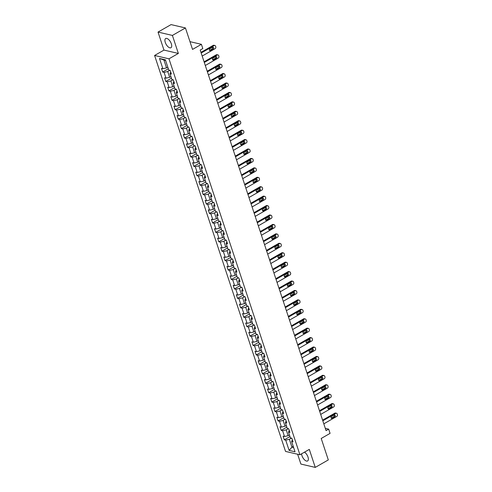 <?xml version="1.0" encoding="UTF-8"?>
<svg xmlns="http://www.w3.org/2000/svg" width="492" height="492" viewBox="0 0 492 492"><rect width="100%" height="100%" fill="white"/><g stroke="black" fill="none" stroke-linecap="round" stroke-linejoin="round"><path stroke-width="0.74" d="M301.571 453.821A5.307 2.485 -119.8 0 0 301.947 455.653A5.307 2.485 -119.8 0 0 307.617 460.961A5.307 2.485 -119.8 0 0 308.004 457.062A5.307 2.485 -119.8 0 0 304.505 452.142M171.339 43.825A5.307 2.485 -119.8 0 0 165.669 38.517A5.307 2.485 -119.8 0 0 165.281 42.417A5.307 2.485 -119.8 0 0 170.952 47.724A5.307 2.485 -119.8 0 0 171.339 43.825M297.642 454.239L300.883 464.054L315.261 467.4L328.305 459.922L321.208 438.464L330.071 433.378L328.674 429.147L325.31 428.366M154.593 55.473L285.538 451.422L299.917 454.768L168.971 58.819L154.593 55.473L163.977 50.092L178.356 53.437L172.403 35.424L158.024 32.078L163.977 50.092M158.024 32.078L171.062 24.6L185.441 27.946L192.538 49.409L201.406 44.323L189.98 41.66M172.403 35.424L185.441 27.946M292.377 439.83L291.621 441.515L293.041 441.841L291.842 438.218L290.421 437.886L288.503 432.081L289.923 432.413L288.724 428.784L287.303 428.452L285.385 422.653L286.805 422.985L285.606 419.356L284.185 419.024L282.267 413.225L283.687 413.551L282.488 409.922L281.067 409.596L279.148 403.791L280.569 404.123L279.37 400.494L277.949 400.162L276.03 394.363L277.451 394.689L276.246 391.066L274.831 390.734L272.912 384.928L274.327 385.261L273.128 381.632L271.713 381.306L269.794 375.501L271.209 375.833L270.01 372.204L268.595 371.872L266.676 366.073L268.091 366.399L266.892 362.776L265.471 362.444L263.552 356.638L264.973 356.971L263.773 353.342L262.353 353.016L260.434 347.211L261.855 347.543L260.655 343.914L259.235 343.582L257.316 337.783L258.737 338.109L257.537 334.48L256.117 334.154L254.198 328.349L255.619 328.681L254.419 325.052L252.999 324.72L251.08 318.921L252.501 319.247L251.301 315.624L249.881 315.292L247.962 309.486L249.376 309.819L248.177 306.19L246.763 305.864L244.844 300.058L246.258 300.391L245.059 296.762L243.645 296.43L241.726 290.631L243.14 290.957L241.941 287.334L240.526 287.002L238.608 281.196L240.022 281.529L238.823 277.9L237.402 277.574L235.483 271.768L236.904 272.101L235.705 268.472L234.284 268.14L232.365 262.341L233.786 262.666L232.587 259.044L231.166 258.712L229.247 252.906L230.668 253.239L229.469 249.61L228.048 249.278L226.129 243.478L227.55 243.811L226.351 240.182L224.93 239.85L223.011 234.044L224.432 234.377L223.233 230.748L221.812 230.422L219.893 224.616L221.308 224.949L220.108 221.32L218.694 220.988L216.775 215.188L218.19 215.514L216.99 211.892L215.576 211.56L213.657 205.754L215.072 206.087L213.872 202.458L212.458 202.132L210.533 196.326L211.954 196.659L210.754 193.03L209.334 192.698L207.415 186.898L208.836 187.224L207.636 183.602L206.216 183.27L204.297 177.464L205.718 177.797L204.518 174.168L203.098 173.842L201.179 168.036L202.599 168.369L201.4 164.74L199.98 164.408L198.061 158.608L199.481 158.934L198.282 155.306L196.862 154.98L194.943 149.174L196.363 149.506L195.164 145.878L193.743 145.546L191.825 139.746L193.239 140.072L192.04 136.45L190.625 136.118L188.707 130.312L190.121 130.644L188.922 127.016L187.507 126.69L185.589 120.884L187.003 121.216L185.804 117.588L184.389 117.256L182.464 111.456L183.885 111.782L182.686 108.16L181.265 107.828L179.346 102.022L180.767 102.354L179.568 98.726L178.147 98.4L176.228 92.594L177.649 92.926L176.45 89.298L175.029 88.966L173.11 83.166L174.531 83.492L173.332 79.87L171.911 79.538L169.992 73.732L171.413 74.064L170.214 70.436L168.793 70.104L165.392 59.827L159.488 58.456L163.928 60.036L166.524 67.896L167.815 67.158M291.621 441.515L295.022 451.791L289.118 450.414L285.717 440.137L284.296 439.805L289.979 436.545M159.488 58.456L162.883 68.732L161.468 68.4L162.667 72.029L164.082 72.361L166.007 78.16L164.586 77.834L165.786 81.457L167.206 81.789L169.125 87.594L167.704 87.262L168.904 90.891L170.324 91.217L172.243 97.022L170.822 96.69L172.022 100.319L173.442 100.651L175.361 106.45L173.94 106.124L175.14 109.747L176.56 110.079L178.479 115.884L177.058 115.552L178.258 119.181L179.678 119.513L181.597 125.312L180.177 124.98L181.382 128.609L182.796 128.941L184.715 134.746L183.301 134.414L184.5 138.043L185.915 138.369L187.833 144.174L186.419 143.842L187.618 147.471L189.033 147.803L190.951 153.602L189.537 153.276L190.736 156.899L192.157 157.231L194.076 163.037L192.655 162.704L193.854 166.333L195.275 166.659L197.194 172.464L195.773 172.132L196.972 175.761L198.393 176.093L200.312 181.892L198.891 181.566L200.09 185.189L201.511 185.521L203.43 191.327L202.009 190.994L203.208 194.623L204.629 194.949L206.548 200.754L205.127 200.422L206.326 204.051L207.747 204.383L209.666 210.182L208.251 209.856L209.451 213.485L210.865 213.811L212.784 219.617L211.369 219.284L212.569 222.913L213.983 223.245L215.902 229.044L214.487 228.718L215.687 232.341L217.101 232.673L219.02 238.479L217.605 238.146L218.805 241.775L220.225 242.101L222.144 247.907L220.723 247.574L221.923 251.203L223.343 251.535L225.262 257.334L223.842 257.008L225.041 260.631L226.461 260.963L228.38 266.769L226.96 266.436L228.159 270.065L229.579 270.391L231.498 276.197L230.078 275.864L231.277 279.493L232.698 279.825L234.616 285.624L233.196 285.298L234.395 288.927L235.816 289.253L237.734 295.059L236.32 294.726L237.519 298.355L238.934 298.687L240.852 304.487L239.438 304.154L240.637 307.783L242.052 308.115L243.97 313.921L242.556 313.588L243.755 317.217L245.17 317.543L247.095 323.349L245.674 323.016L246.873 326.645L248.294 326.977L250.213 332.776L248.792 332.451L249.991 336.073L251.412 336.405L253.331 342.211L251.91 341.878L253.109 345.507L254.53 345.833L256.449 351.639L255.028 351.306L256.227 354.935L257.648 355.267L259.567 361.067L258.146 360.741L259.346 364.363L260.766 364.695L262.685 370.501L261.264 370.168L262.464 373.797L263.884 374.129L265.803 379.929L264.388 379.596L265.588 383.225L267.002 383.557L268.921 389.356L267.507 389.031L268.706 392.659L270.12 392.985L272.039 398.791L270.625 398.458L271.824 402.087L273.238 402.419L275.163 408.219L273.743 407.893L274.942 411.515L276.363 411.847L278.281 417.653L276.861 417.321L278.06 420.949L279.481 421.275L281.399 427.081L279.979 426.748L281.178 430.377L282.599 430.709L284.517 436.509L283.097 436.183L284.296 439.805M201.406 44.323L202.802 48.554L200.195 50.049L326.067 430.641L328.674 429.147M288.503 432.081L289.259 430.395M289.45 434.934L288.158 435.678L286.239 429.873L288.306 428.686M284.517 436.509L288.158 435.678M282.599 430.709L286.239 429.873M285.385 422.653L286.141 420.967M286.332 425.506L285.04 426.244L283.121 420.445L285.188 419.258M281.399 427.081L285.04 426.244M279.481 421.275L283.121 420.445M282.267 413.225L283.017 411.54M283.214 416.078L281.922 416.816L280.003 411.011L282.07 409.83M278.281 417.653L281.922 416.816M276.363 411.847L280.003 411.011M279.148 403.791L279.899 402.105M280.089 406.644L278.804 407.388L276.879 401.583L278.952 400.396M275.163 408.219L278.804 407.388M273.238 402.419L276.879 401.583M276.03 394.363L276.781 392.678M276.971 397.216L275.68 397.954L273.761 392.155L275.827 390.968M272.039 398.791L275.68 397.954M270.12 392.985L273.761 392.155M272.912 384.928L273.663 383.243M273.853 387.782L272.562 388.526L270.643 382.721L272.709 381.534M268.921 389.356L272.562 388.526M267.002 383.557L270.643 382.721M269.794 375.501L270.545 373.815M270.735 378.354L269.444 379.092L267.525 373.293L269.591 372.106M265.803 379.929L269.444 379.092M263.884 374.129L267.525 373.293M266.676 366.073L267.427 364.387M267.617 368.926L266.326 369.664L264.407 363.859L266.473 362.678M262.685 370.501L266.326 369.664M260.766 364.695L264.407 363.859M263.552 356.638L264.309 354.953M264.499 359.492L263.208 360.236L261.289 354.431L263.355 353.244M259.567 361.067L263.208 360.236M257.648 355.267L261.289 354.431M260.434 347.211L261.19 345.525M261.381 350.064L260.09 350.802L258.171 345.003L260.237 343.816M256.449 351.639L260.09 350.802M254.53 345.833L258.171 345.003M257.316 337.783L258.072 336.097M258.263 340.636L256.972 341.374L255.053 335.569L257.119 334.388M253.331 342.211L256.972 341.374M251.412 336.405L255.053 335.569M254.198 328.349L254.948 326.663M255.145 331.202L253.854 331.946L251.935 326.141L254.001 324.954M250.213 332.776L253.854 331.946M248.294 326.977L251.935 326.141M251.08 318.921L251.83 317.235M252.021 321.774L250.736 322.512L248.811 316.713L250.877 315.526M247.095 323.349L250.736 322.512M245.17 317.543L248.811 316.713M247.962 309.486L248.712 307.808M248.903 312.34L247.611 313.084L245.692 307.279L247.759 306.098M243.97 313.921L247.611 313.084M242.052 308.115L245.692 307.279M244.844 300.058L245.594 298.373M245.785 302.912L244.493 303.65L242.574 297.851L244.641 296.664M240.852 304.487L244.493 303.65M238.934 298.687L242.574 297.851M241.726 290.631L242.476 288.945M242.667 293.484L241.375 294.222L239.456 288.417L241.523 287.236M237.734 295.059L241.375 294.222M235.816 289.253L239.456 288.417M238.608 281.196L239.358 279.511M239.549 284.05L238.257 284.794L236.338 278.989L238.405 277.802M234.616 285.624L238.257 284.794M232.698 279.825L236.338 278.989M235.483 271.768L236.24 270.083M236.431 274.622L235.139 275.36L233.22 269.561L235.287 268.374M231.498 276.197L235.139 275.36M229.579 270.391L233.22 269.561M232.365 262.341L233.122 260.655M233.313 265.194L232.021 265.932L230.102 260.127L232.169 258.946M228.38 266.769L232.021 265.932M226.461 260.963L230.102 260.127M229.247 252.906L229.998 251.221M230.195 255.76L228.903 256.504L226.984 250.699L229.051 249.512M225.262 257.334L228.903 256.504M223.343 251.535L226.984 250.699M226.129 243.478L226.88 241.793M227.076 246.332L225.785 247.07L223.866 241.271L225.933 240.084M222.144 247.907L225.785 247.07M220.225 242.101L223.866 241.271M223.011 234.044L223.762 232.365M223.952 236.904L222.667 237.642L220.742 231.837L222.808 230.656M219.02 238.479L222.667 237.642M217.101 232.673L220.742 231.837M219.893 224.616L220.644 222.931M220.834 227.47L219.543 228.214L217.624 222.409L219.69 221.222M215.902 229.044L219.543 228.214M213.983 223.245L217.624 222.409M216.775 215.188L217.525 213.503M217.716 218.042L216.425 218.78L214.506 212.981L216.572 211.794M212.784 219.617L216.425 218.78M210.865 213.811L214.506 212.981M213.657 205.754L214.407 204.069M214.598 208.608L213.307 209.352L211.388 203.547L213.454 202.36M209.666 210.182L213.307 209.352M207.747 204.383L211.388 203.547M210.533 196.326L211.289 194.641M211.48 199.18L210.189 199.918L208.27 194.119L210.336 192.932M206.548 200.754L210.189 199.918M204.629 194.949L208.27 194.119M207.415 186.898L208.171 185.213M208.362 189.752L207.07 190.49L205.152 184.685L207.218 183.504M203.43 191.327L207.07 190.49M201.511 185.521L205.152 184.685M204.297 177.464L205.053 175.779M205.244 180.318L203.952 181.062L202.034 175.257L204.1 174.07M200.312 181.892L203.952 181.062M198.393 176.093L202.034 175.257M201.179 168.036L201.929 166.351M202.126 170.89L200.834 171.628L198.916 165.829L200.982 164.642M197.194 172.464L200.834 171.628M195.275 166.659L198.916 165.829M198.061 158.608L198.811 156.923M199.002 161.462L197.716 162.2L195.798 156.394L197.864 155.214M194.076 163.037L197.716 162.2M192.157 157.231L195.798 156.394M194.943 149.174L195.693 147.489M195.884 152.028L194.592 152.772L192.673 146.967L194.74 145.78M190.951 153.602L194.592 152.772M189.033 147.803L192.673 146.967M191.825 139.746L192.575 138.061M192.766 142.6L191.474 143.338L189.555 137.539L191.622 136.352M187.833 144.174L191.474 143.338M185.915 138.369L189.555 137.539M188.707 130.312L189.457 128.633M189.648 133.166L188.356 133.91L186.437 128.105L188.504 126.924M184.715 134.746L188.356 133.91M182.796 128.941L186.437 128.105M185.589 120.884L186.339 119.199M186.53 123.738L185.238 124.476L183.319 118.677L185.386 117.49M181.597 125.312L185.238 124.476M179.678 119.513L183.319 118.677M182.464 111.456L183.221 109.771M183.411 114.31L182.12 115.048L180.201 109.242L182.268 108.062M178.479 115.884L182.12 115.048M176.56 110.079L180.201 109.242M179.346 102.022L180.103 100.337M180.293 104.876L179.002 105.62L177.083 99.815L179.15 98.628M175.361 106.45L179.002 105.62M173.442 100.651L177.083 99.815M176.228 92.594L176.985 90.909M177.175 95.448L175.884 96.186L173.965 90.387L176.031 89.2M172.243 97.022L175.884 96.186M170.324 91.217L173.965 90.387M173.11 83.166L173.861 81.481M174.057 86.02L172.766 86.758L170.847 80.952L172.913 79.772M169.125 87.594L172.766 86.758M167.206 81.789L170.847 80.952M169.992 73.732L170.742 72.047M170.933 76.586L169.648 77.33L167.729 71.525L169.795 70.338M166.007 78.16L169.648 77.33M164.082 72.361L167.729 71.525M162.883 68.732L166.524 67.896M178.356 53.437L168.971 58.819M315.261 467.4L309.308 449.387L299.917 454.768M165.589 60.424L163.928 60.036M293.244 446.422L291.959 447.16L293.619 447.548M291.424 438.12L289.358 439.301L291.959 447.16L289.118 450.414M285.717 440.137L289.358 439.301M162.667 72.029L168.35 68.769M165.786 81.457L171.468 78.197M168.904 90.891L174.586 87.631M172.022 100.319L177.704 97.059M175.14 109.747L180.828 106.493M178.258 119.181L183.947 115.921M181.382 128.609L187.065 125.349M184.5 138.043L190.183 134.783M187.618 147.471L193.301 144.211M190.736 156.899L196.419 153.639M193.854 166.333L199.537 163.073M196.972 175.761L202.655 172.501M200.09 185.189L205.773 181.929M203.208 194.623L208.897 191.363M206.326 204.051L212.015 200.791M209.451 213.485L215.133 210.225M212.569 222.913L218.251 219.653M215.687 232.341L221.369 229.081M218.805 241.775L224.487 238.515M221.923 251.203L227.605 247.943M225.041 260.631L230.723 257.371M228.159 270.065L233.841 266.805M231.277 279.493L236.966 276.233M234.395 288.927L240.084 285.668M237.519 298.355L243.202 295.095M240.637 307.783L246.32 304.523M243.755 317.217L249.438 313.957M246.873 326.645L252.556 323.385M249.991 336.073L255.674 332.813M253.109 345.507L258.792 342.248M256.227 354.935L261.91 351.675M259.346 364.363L265.034 361.103M262.464 373.797L268.152 370.538M265.588 383.225L271.27 379.965M268.706 392.659L274.388 389.4M271.824 402.087L277.506 398.827M274.942 411.515L280.625 408.255M278.06 420.949L283.743 417.69M281.178 430.377L286.861 427.118M201.185 53.038L214.137 45.608A1.359 1.101 103.1 0 1 215.576 46.223L215.779 46.826A1.359 1.101 103.1 0 1 215.133 48.634L202.181 56.057M214.844 45.492L213.872 45.27A1.359 1.101 -76.9 0 0 213.165 45.381L200.97 52.38M212.439 47.232A1.089 0.879 -76.9 0 1 213.079 49.163L210.576 50.602A1.089 0.879 -76.9 0 1 209.936 48.665L212.439 47.232M212.476 47.207A1.089 0.879 -76.9 0 1 212.107 48.942L209.604 50.375A1.089 0.879 -76.9 0 1 209.561 50.393M204.303 62.466L217.255 55.042A1.359 1.101 103.1 0 1 218.694 55.651L218.897 56.254A1.359 1.101 103.1 0 1 218.251 58.062L205.305 65.491M217.962 54.926L216.99 54.698A1.359 1.101 -76.9 0 0 216.283 54.815L204.088 61.807M215.558 56.66A1.089 0.879 -76.9 0 1 216.197 58.597L213.694 60.03A1.089 0.879 -76.9 0 1 213.054 58.099L215.558 56.66M215.594 56.641A1.089 0.879 -76.9 0 1 215.225 58.37L212.722 59.803A1.089 0.879 -76.9 0 1 212.685 59.827M207.421 71.894L220.373 64.47A1.359 1.101 103.1 0 1 221.818 65.079L222.015 65.688A1.359 1.101 103.1 0 1 221.369 67.49L208.423 74.919M221.08 64.354L220.108 64.126A1.359 1.101 -76.9 0 0 219.401 64.243L207.206 71.235M218.676 66.094A1.089 0.879 -76.9 0 1 219.315 68.025L216.812 69.458A1.089 0.879 -76.9 0 1 216.172 67.527L218.676 66.094M218.712 66.069A1.089 0.879 -76.9 0 1 218.343 67.798L215.84 69.237A1.089 0.879 -76.9 0 1 215.803 69.255M210.539 81.328L223.491 73.898A1.359 1.101 103.1 0 1 224.936 74.513L225.133 75.116A1.359 1.101 103.1 0 1 224.493 76.924L211.542 84.347M224.198 73.782L223.227 73.56A1.359 1.101 -76.9 0 0 222.519 73.677L210.324 80.67M221.794 75.522A1.089 0.879 -76.9 0 1 222.433 77.453L219.93 78.892A1.089 0.879 -76.9 0 1 219.291 76.955L221.794 75.522M221.831 75.504A1.089 0.879 -76.9 0 1 221.462 77.232L218.958 78.665A1.089 0.879 -76.9 0 1 218.922 78.683M213.657 90.756L226.609 83.332A1.359 1.101 103.1 0 1 228.054 83.941L228.251 84.544A1.359 1.101 103.1 0 1 227.612 86.352L214.66 93.781M227.316 83.216L226.345 82.988A1.359 1.101 -76.9 0 0 225.637 83.105L213.442 90.097M224.912 84.95A1.089 0.879 -76.9 0 1 225.551 86.887L223.048 88.32A1.089 0.879 -76.9 0 1 222.409 86.389L224.912 84.95M224.949 84.931A1.089 0.879 -76.9 0 1 224.58 86.66L222.077 88.093A1.089 0.879 -76.9 0 1 222.04 88.117M216.781 100.19L229.727 92.76A1.359 1.101 103.1 0 1 231.172 93.369L231.369 93.978A1.359 1.101 103.1 0 1 230.73 95.786L217.778 103.209M230.434 92.644L229.463 92.416A1.359 1.101 -76.9 0 0 228.755 92.533L216.56 99.525M228.03 94.384A1.089 0.879 -76.9 0 1 228.669 96.315L226.166 97.754A1.089 0.879 -76.9 0 1 225.527 95.817L228.03 94.384M228.067 94.359A1.089 0.879 -76.9 0 1 227.698 96.088L225.195 97.527A1.089 0.879 -76.9 0 1 225.158 97.545M219.899 109.618L232.845 102.188A1.359 1.101 103.1 0 1 234.29 102.803L234.487 103.406A1.359 1.101 103.1 0 1 233.848 105.214L220.896 112.637M233.559 102.072L232.587 101.85A1.359 1.101 -76.9 0 0 231.873 101.967L219.678 108.96M231.148 103.812A1.089 0.879 -76.9 0 1 231.787 105.749L229.284 107.182A1.089 0.879 -76.9 0 1 228.645 105.245L231.148 103.812M231.185 103.794A1.089 0.879 -76.9 0 1 230.816 105.522L228.313 106.955A1.089 0.879 -76.9 0 1 228.276 106.979M223.017 119.046L235.963 111.623A1.359 1.101 103.1 0 1 237.408 112.231L237.611 112.834A1.359 1.101 103.1 0 1 236.966 114.642L224.014 122.071M236.677 111.506L235.705 111.278A1.359 1.101 -76.9 0 0 234.992 111.395L222.796 118.388M234.266 113.24A1.089 0.879 -76.9 0 1 234.905 115.177L232.402 116.61A1.089 0.879 -76.9 0 1 231.763 114.679L234.266 113.24M234.309 113.221A1.089 0.879 -76.9 0 1 233.934 114.95L231.431 116.389A1.089 0.879 -76.9 0 1 231.394 116.407M226.135 128.48L239.087 121.05A1.359 1.101 103.1 0 1 240.526 121.665L240.729 122.268A1.359 1.101 103.1 0 1 240.084 124.076L227.132 131.499M239.795 120.934L238.823 120.706A1.359 1.101 -76.9 0 0 238.116 120.823L225.914 127.822M237.39 122.674A1.089 0.879 -76.9 0 1 238.03 124.605L235.52 126.044A1.089 0.879 -76.9 0 1 234.881 124.107L237.39 122.674M237.427 122.649A1.089 0.879 -76.9 0 1 237.058 124.378L234.549 125.817A1.089 0.879 -76.9 0 1 234.512 125.835M229.254 137.908L242.205 130.485A1.359 1.101 103.1 0 1 243.645 131.093L243.847 131.696A1.359 1.101 103.1 0 1 243.202 133.504L230.25 140.927M242.913 130.368L241.941 130.14A1.359 1.101 -76.9 0 0 241.234 130.257L229.038 137.25M240.508 132.102A1.089 0.879 -76.9 0 1 241.148 134.039L238.645 135.472A1.089 0.879 -76.9 0 1 238.005 133.541L240.508 132.102M240.545 132.084A1.089 0.879 -76.9 0 1 240.176 133.812L237.673 135.245A1.089 0.879 -76.9 0 1 237.63 135.269M232.372 147.336L245.323 139.912A1.359 1.101 103.1 0 1 246.763 140.521L246.966 141.13A1.359 1.101 103.1 0 1 246.32 142.932L233.374 150.361M246.031 139.796L245.059 139.568A1.359 1.101 -76.9 0 0 244.352 139.685L232.156 146.678M243.626 141.53A1.089 0.879 -76.9 0 1 244.266 143.467L241.763 144.9A1.089 0.879 -76.9 0 1 241.123 142.969L243.626 141.53M243.663 141.511A1.089 0.879 -76.9 0 1 243.294 143.24L240.791 144.679A1.089 0.879 -76.9 0 1 240.754 144.697M235.49 156.77L248.442 149.34A1.359 1.101 103.1 0 1 249.887 149.955L250.084 150.558A1.359 1.101 103.1 0 1 249.438 152.366L236.492 159.789M249.149 149.224L248.177 149.002A1.359 1.101 -76.9 0 0 247.47 149.119L235.274 156.112M246.744 150.964A1.089 0.879 -76.9 0 1 247.384 152.895L244.881 154.334A1.089 0.879 -76.9 0 1 244.241 152.397L246.744 150.964M246.781 150.946A1.089 0.879 -76.9 0 1 246.412 152.674L243.909 154.107A1.089 0.879 -76.9 0 1 243.872 154.125M238.608 166.198L251.56 158.775A1.359 1.101 103.1 0 1 253.005 159.383L253.202 159.986A1.359 1.101 103.1 0 1 252.562 161.794L239.61 169.223M252.267 158.658L251.295 158.43A1.359 1.101 -76.9 0 0 250.588 158.547L238.392 165.54M249.862 160.392A1.089 0.879 -76.9 0 1 250.502 162.329L247.999 163.762A1.089 0.879 -76.9 0 1 247.359 161.831L249.862 160.392M249.899 160.374A1.089 0.879 -76.9 0 1 249.53 162.102L247.027 163.535A1.089 0.879 -76.9 0 1 246.99 163.559M241.726 175.626L254.678 168.202A1.359 1.101 103.1 0 1 256.123 168.811L256.32 169.42A1.359 1.101 103.1 0 1 255.68 171.222L242.728 178.651M255.385 168.086L254.413 167.858A1.359 1.101 -76.9 0 0 253.706 167.975L241.51 174.968M252.98 169.826A1.089 0.879 -76.9 0 1 253.62 171.757L251.117 173.196A1.089 0.879 -76.9 0 1 250.477 171.259L252.98 169.826M253.017 169.802A1.089 0.879 -76.9 0 1 252.648 171.53L250.145 172.969A1.089 0.879 -76.9 0 1 250.108 172.987M244.85 185.06L257.796 177.63A1.359 1.101 103.1 0 1 259.241 178.245L259.438 178.848A1.359 1.101 103.1 0 1 258.798 180.656L245.846 188.079M258.503 177.514L257.531 177.292A1.359 1.101 -76.9 0 0 256.824 177.409L244.629 184.402M256.098 179.254A1.089 0.879 -76.9 0 1 256.738 181.185L254.235 182.624A1.089 0.879 -76.9 0 1 253.595 180.687L256.098 179.254M256.135 179.236A1.089 0.879 -76.9 0 1 255.766 180.964L253.263 182.397A1.089 0.879 -76.9 0 1 253.226 182.415M247.968 194.488L260.914 187.065A1.359 1.101 103.1 0 1 262.359 187.673L262.562 188.276A1.359 1.101 103.1 0 1 261.916 190.084L248.964 197.513M261.627 186.948L260.655 186.72A1.359 1.101 -76.9 0 0 259.942 186.837L247.747 193.83M259.216 188.682A1.089 0.879 -76.9 0 1 259.856 190.619L257.353 192.052A1.089 0.879 -76.9 0 1 256.713 190.121L259.216 188.682M259.253 188.664A1.089 0.879 -76.9 0 1 258.884 190.392L256.381 191.831A1.089 0.879 -76.9 0 1 256.344 191.849M251.086 203.922L264.032 196.493A1.359 1.101 103.1 0 1 265.477 197.101L265.68 197.71A1.359 1.101 103.1 0 1 265.034 199.518L252.082 206.941M264.745 196.376L263.773 196.148A1.359 1.101 -76.9 0 0 263.066 196.265L250.865 203.264M262.334 198.116A1.089 0.879 -76.9 0 1 262.974 200.047L260.471 201.486A1.089 0.879 -76.9 0 1 259.831 199.549L262.334 198.116M262.377 198.092A1.089 0.879 -76.9 0 1 262.002 199.82L259.499 201.259A1.089 0.879 -76.9 0 1 259.462 201.277M254.204 213.35L267.156 205.927A1.359 1.101 103.1 0 1 268.595 206.535L268.798 207.138A1.359 1.101 103.1 0 1 268.152 208.946L255.2 216.369M267.863 205.81L266.892 205.582A1.359 1.101 -76.9 0 0 266.184 205.699L253.983 212.692M265.459 207.544A1.089 0.879 -76.9 0 1 266.098 209.481L263.589 210.914A1.089 0.879 -76.9 0 1 262.949 208.977L265.459 207.544M265.495 207.526A1.089 0.879 -76.9 0 1 265.127 209.254L262.617 210.687A1.089 0.879 -76.9 0 1 262.58 210.711M257.322 222.778L270.274 215.355A1.359 1.101 103.1 0 1 271.713 215.963L271.916 216.566A1.359 1.101 103.1 0 1 271.27 218.374L258.325 225.803M270.981 215.238L270.01 215.01A1.359 1.101 -76.9 0 0 269.302 215.127L257.107 222.12M268.577 216.972A1.089 0.879 -76.9 0 1 269.216 218.909L266.713 220.342A1.089 0.879 -76.9 0 1 266.074 218.411L268.577 216.972M268.614 216.954A1.089 0.879 -76.9 0 1 268.245 218.682L265.742 220.121A1.089 0.879 -76.9 0 1 265.698 220.139M260.44 232.212L273.392 224.782A1.359 1.101 103.1 0 1 274.831 225.398L275.034 226A1.359 1.101 103.1 0 1 274.388 227.808L261.443 235.231M274.099 224.666L273.128 224.444A1.359 1.101 -76.9 0 0 272.42 224.555L260.225 231.554M271.695 226.406A1.089 0.879 -76.9 0 1 272.334 228.337L269.831 229.776A1.089 0.879 -76.9 0 1 269.192 227.839L271.695 226.406M271.732 226.382A1.089 0.879 -76.9 0 1 271.363 228.116L268.86 229.549A1.089 0.879 -76.9 0 1 268.823 229.567M263.558 241.64L276.51 234.217A1.359 1.101 103.1 0 1 277.955 234.825L278.152 235.428A1.359 1.101 103.1 0 1 277.506 237.236L264.561 244.665M277.217 234.1L276.246 233.872A1.359 1.101 -76.9 0 0 275.538 233.989L263.343 240.982M274.813 235.834A1.089 0.879 -76.9 0 1 275.452 237.771L272.949 239.204A1.089 0.879 -76.9 0 1 272.31 237.273L274.813 235.834M274.85 235.816A1.089 0.879 -76.9 0 1 274.481 237.544L271.978 238.977A1.089 0.879 -76.9 0 1 271.941 239.001M266.676 251.068L279.628 243.645A1.359 1.101 103.1 0 1 281.073 244.253L281.27 244.862A1.359 1.101 103.1 0 1 280.631 246.664L267.679 254.093M280.335 243.528L279.364 243.3A1.359 1.101 -76.9 0 0 278.656 243.417L266.461 250.41M277.931 245.268A1.089 0.879 -76.9 0 1 278.57 247.199L276.067 248.632A1.089 0.879 -76.9 0 1 275.428 246.701L277.931 245.268M277.968 245.244A1.089 0.879 -76.9 0 1 277.599 246.972L275.096 248.411A1.089 0.879 -76.9 0 1 275.059 248.429M269.794 260.502L282.746 253.072A1.359 1.101 103.1 0 1 284.192 253.688L284.388 254.29A1.359 1.101 103.1 0 1 283.749 256.098L270.797 263.521M283.453 252.956L282.482 252.734A1.359 1.101 -76.9 0 0 281.775 252.851L269.579 259.844M281.049 254.696A1.089 0.879 -76.9 0 1 281.688 256.627L279.185 258.066A1.089 0.879 -76.9 0 1 278.546 256.129L281.049 254.696M281.086 254.678A1.089 0.879 -76.9 0 1 280.717 256.406L278.214 257.839A1.089 0.879 -76.9 0 1 278.177 257.857M272.919 269.93L285.864 262.507A1.359 1.101 103.1 0 1 287.31 263.115L287.506 263.718A1.359 1.101 103.1 0 1 286.867 265.526L273.915 272.955M286.572 262.39L285.6 262.162A1.359 1.101 -76.9 0 0 284.893 262.279L272.697 269.272M284.167 264.124A1.089 0.879 -76.9 0 1 284.807 266.061L282.303 267.494A1.089 0.879 -76.9 0 1 281.664 265.563L284.167 264.124M284.204 264.106A1.089 0.879 -76.9 0 1 283.835 265.834L281.332 267.267A1.089 0.879 -76.9 0 1 281.295 267.291M276.037 279.364L288.982 271.935A1.359 1.101 103.1 0 1 290.428 272.543L290.631 273.152A1.359 1.101 103.1 0 1 289.985 274.96L277.033 282.383M289.696 271.818L288.724 271.59A1.359 1.101 -76.9 0 0 288.011 271.707L275.815 278.706M287.285 273.558A1.089 0.879 -76.9 0 1 287.925 275.489L285.422 276.928A1.089 0.879 -76.9 0 1 284.782 274.991L287.285 273.558M287.322 273.534A1.089 0.879 -76.9 0 1 286.953 275.262L284.45 276.701A1.089 0.879 -76.9 0 1 284.413 276.719M279.155 288.792L292.107 281.363A1.359 1.101 103.1 0 1 293.546 281.978L293.749 282.58A1.359 1.101 103.1 0 1 293.103 284.388L280.151 291.811M292.814 281.252L291.842 281.024A1.359 1.101 -76.9 0 0 291.135 281.141L278.933 288.134M290.403 282.986A1.089 0.879 -76.9 0 1 291.043 284.923L288.54 286.356A1.089 0.879 -76.9 0 1 287.9 284.419L290.403 282.986M290.446 282.968A1.089 0.879 -76.9 0 1 290.071 284.696L287.568 286.129A1.089 0.879 -76.9 0 1 287.531 286.153M282.273 298.22L295.225 290.797A1.359 1.101 103.1 0 1 296.664 291.405L296.867 292.008A1.359 1.101 103.1 0 1 296.221 293.816L283.269 301.245M295.932 290.68L294.96 290.452A1.359 1.101 -76.9 0 0 294.253 290.569L282.051 297.562M293.527 292.414A1.089 0.879 -76.9 0 1 294.167 294.351L291.658 295.784A1.089 0.879 -76.9 0 1 291.018 293.853L293.527 292.414M293.564 292.396A1.089 0.879 -76.9 0 1 293.195 294.124L290.692 295.563A1.089 0.879 -76.9 0 1 290.649 295.581M285.391 307.654L298.343 300.225A1.359 1.101 103.1 0 1 299.782 300.84L299.985 301.442A1.359 1.101 103.1 0 1 299.339 303.25L286.393 310.673M299.05 300.108L298.078 299.88A1.359 1.101 -76.9 0 0 297.371 299.997L285.175 306.996M296.645 301.848A1.089 0.879 -76.9 0 1 297.285 303.779L294.782 305.218A1.089 0.879 -76.9 0 1 294.142 303.281L296.645 301.848M296.682 301.824A1.089 0.879 -76.9 0 1 296.313 303.558L293.81 304.991A1.089 0.879 -76.9 0 1 293.773 305.009M288.509 317.082L301.461 309.659A1.359 1.101 103.1 0 1 302.9 310.267L303.103 310.87A1.359 1.101 103.1 0 1 302.457 312.678L289.511 320.101M302.168 309.542L301.196 309.314A1.359 1.101 -76.9 0 0 300.489 309.431L288.294 316.424M299.763 311.276A1.089 0.879 -76.9 0 1 300.403 313.213L297.9 314.646A1.089 0.879 -76.9 0 1 297.26 312.715L299.763 311.276M299.8 311.258A1.089 0.879 -76.9 0 1 299.431 312.986L296.928 314.419A1.089 0.879 -76.9 0 1 296.891 314.443M291.627 326.51L304.579 319.087A1.359 1.101 103.1 0 1 306.024 319.695L306.221 320.304A1.359 1.101 103.1 0 1 305.575 322.106L292.629 329.535M305.286 318.97L304.314 318.742A1.359 1.101 -76.9 0 0 303.607 318.859L291.412 325.852M302.881 320.704A1.089 0.879 -76.9 0 1 303.521 322.641L301.018 324.074A1.089 0.879 -76.9 0 1 300.378 322.143L302.881 320.704M302.918 320.686A1.089 0.879 -76.9 0 1 302.549 322.414L300.046 323.853A1.089 0.879 -76.9 0 1 300.009 323.871M294.745 335.944L307.697 328.515A1.359 1.101 103.1 0 1 309.142 329.13L309.339 329.732A1.359 1.101 103.1 0 1 308.699 331.54L295.747 338.963M308.404 328.398L307.432 328.176A1.359 1.101 -76.9 0 0 306.725 328.293L294.53 335.286M305.999 330.138A1.089 0.879 -76.9 0 1 306.639 332.069L304.136 333.508A1.089 0.879 -76.9 0 1 303.496 331.571L305.999 330.138M306.036 330.12A1.089 0.879 -76.9 0 1 305.667 331.848L303.164 333.281A1.089 0.879 -76.9 0 1 303.127 333.299M297.863 345.372L310.815 337.949A1.359 1.101 103.1 0 1 312.26 338.558L312.457 339.16A1.359 1.101 103.1 0 1 311.817 340.968L298.865 348.397M311.522 337.832L310.55 337.604A1.359 1.101 -76.9 0 0 309.843 337.721L297.648 344.714M309.117 339.566A1.089 0.879 -76.9 0 1 309.757 341.503L307.254 342.936A1.089 0.879 -76.9 0 1 306.614 341.005L309.117 339.566M309.154 339.548A1.089 0.879 -76.9 0 1 308.785 341.276L306.282 342.709A1.089 0.879 -76.9 0 1 306.245 342.733M300.987 354.806L313.933 347.377A1.359 1.101 103.1 0 1 315.378 347.985L315.575 348.594A1.359 1.101 103.1 0 1 314.935 350.402L301.983 357.825M314.64 347.26L313.668 347.032A1.359 1.101 -76.9 0 0 312.961 347.149L300.766 354.142M312.236 349A1.089 0.879 -76.9 0 1 312.875 350.931L310.372 352.37A1.089 0.879 -76.9 0 1 309.732 350.433L312.236 349M312.272 348.976A1.089 0.879 -76.9 0 1 311.903 350.704L309.4 352.143A1.089 0.879 -76.9 0 1 309.363 352.161M304.105 364.234L317.051 356.805A1.359 1.101 103.1 0 1 318.496 357.42L318.699 358.022A1.359 1.101 103.1 0 1 318.053 359.83L305.101 367.253M317.764 356.688L316.793 356.466A1.359 1.101 -76.9 0 0 316.079 356.583L303.884 363.576M315.354 358.428A1.089 0.879 -76.9 0 1 315.993 360.359L313.49 361.798A1.089 0.879 -76.9 0 1 312.851 359.861L315.354 358.428M315.39 358.41A1.089 0.879 -76.9 0 1 315.021 360.138L312.518 361.571A1.089 0.879 -76.9 0 1 312.481 361.589M307.223 373.662L320.175 366.239A1.359 1.101 103.1 0 1 321.614 366.847L321.817 367.45A1.359 1.101 103.1 0 1 321.171 369.258L308.22 376.688M320.882 366.122L319.911 365.894A1.359 1.101 -76.9 0 0 319.203 366.011L307.002 373.004M318.472 367.856A1.089 0.879 -76.9 0 1 319.111 369.793L316.608 371.226A1.089 0.879 -76.9 0 1 315.969 369.295L318.472 367.856M318.515 367.838A1.089 0.879 -76.9 0 1 318.146 369.566L315.636 371.005A1.089 0.879 -76.9 0 1 315.6 371.023M310.341 383.096L323.293 375.667A1.359 1.101 103.1 0 1 324.732 376.275L324.935 376.884A1.359 1.101 103.1 0 1 324.289 378.692L311.338 386.115M324 375.55L323.029 375.322A1.359 1.101 -76.9 0 0 322.322 375.439L310.12 382.438M321.596 377.29A1.089 0.879 -76.9 0 1 322.235 379.221L319.732 380.66A1.089 0.879 -76.9 0 1 319.087 378.723L321.596 377.29M321.633 377.266A1.089 0.879 -76.9 0 1 321.264 378.994L318.761 380.433A1.089 0.879 -76.9 0 1 318.718 380.451M313.459 392.524L326.411 385.101A1.359 1.101 103.1 0 1 327.85 385.71L328.053 386.312A1.359 1.101 103.1 0 1 327.408 388.12L314.462 395.543M327.118 384.984L326.147 384.756A1.359 1.101 -76.9 0 0 325.44 384.873L313.244 391.866M324.714 386.718A1.089 0.879 -76.9 0 1 325.353 388.655L322.85 390.088A1.089 0.879 -76.9 0 1 322.211 388.151L324.714 386.718M324.751 386.7A1.089 0.879 -76.9 0 1 324.382 388.428L321.879 389.861A1.089 0.879 -76.9 0 1 321.842 389.885M316.577 401.952L329.529 394.529A1.359 1.101 103.1 0 1 330.975 395.137L331.171 395.74A1.359 1.101 103.1 0 1 330.526 397.548L317.58 404.978M330.237 394.412L329.265 394.184A1.359 1.101 -76.9 0 0 328.558 394.301L316.362 401.294M327.832 396.146A1.089 0.879 -76.9 0 1 328.471 398.083L325.968 399.516A1.089 0.879 -76.9 0 1 325.329 397.585L327.832 396.146M327.869 396.128A1.089 0.879 -76.9 0 1 327.5 397.856L324.997 399.295A1.089 0.879 -76.9 0 1 324.96 399.313M319.695 411.386L332.647 403.957A1.359 1.101 103.1 0 1 334.093 404.572L334.289 405.174A1.359 1.101 103.1 0 1 333.65 406.982L320.698 414.405M333.355 403.84L332.383 403.618A1.359 1.101 -76.9 0 0 331.676 403.729L319.48 410.728M330.95 405.58A1.089 0.879 -76.9 0 1 331.59 407.511L329.087 408.95A1.089 0.879 -76.9 0 1 328.447 407.013L330.95 405.58M330.987 405.556A1.089 0.879 -76.9 0 1 330.618 407.29L328.115 408.723A1.089 0.879 -76.9 0 1 328.078 408.741M322.813 420.814L335.765 413.391A1.359 1.101 103.1 0 1 337.211 414L337.407 414.602A1.359 1.101 103.1 0 1 336.768 416.41L323.816 423.84M336.473 413.274L335.501 413.046A1.359 1.101 -76.9 0 0 334.794 413.163L322.598 420.156M334.068 415.008A1.089 0.879 -76.9 0 1 334.708 416.945L332.205 418.378A1.089 0.879 -76.9 0 1 331.565 416.447L334.068 415.008M334.105 414.99A1.089 0.879 -76.9 0 1 333.736 416.718L331.233 418.151A1.089 0.879 -76.9 0 1 331.196 418.175M213.165 45.381L214.137 45.608M213.079 49.163L212.107 48.942M210.576 50.602L209.604 50.375M216.283 54.815L217.255 55.042M216.197 58.597L215.225 58.37M213.694 60.03L212.722 59.803M219.401 64.243L220.373 64.47M219.315 68.025L218.343 67.798M216.812 69.458L215.84 69.237M222.519 73.677L223.491 73.898M222.433 77.453L221.462 77.232M219.93 78.892L218.958 78.665M225.637 83.105L226.609 83.332M225.551 86.887L224.58 86.66M223.048 88.32L222.077 88.093M228.755 92.533L229.727 92.76M228.669 96.315L227.698 96.088M226.166 97.754L225.195 97.527M231.873 101.967L232.845 102.188M231.787 105.749L230.816 105.522M229.284 107.182L228.313 106.955M234.992 111.395L235.963 111.623M234.905 115.177L233.934 114.95M232.402 116.61L231.431 116.389M238.116 120.823L239.087 121.05M238.03 124.605L237.058 124.378M235.52 126.044L234.549 125.817M241.234 130.257L242.205 130.485M241.148 134.039L240.176 133.812M238.645 135.472L237.673 135.245M244.352 139.685L245.323 139.912M244.266 143.467L243.294 143.24M241.763 144.9L240.791 144.679M247.47 149.119L248.442 149.34M247.384 152.895L246.412 152.674M244.881 154.334L243.909 154.107M250.588 158.547L251.56 158.775M250.502 162.329L249.53 162.102M247.999 163.762L247.027 163.535M253.706 167.975L254.678 168.202M253.62 171.757L252.648 171.53M251.117 173.196L250.145 172.969M256.824 177.409L257.796 177.63M256.738 181.185L255.766 180.964M254.235 182.624L253.263 182.397M259.942 186.837L260.914 187.065M259.856 190.619L258.884 190.392M257.353 192.052L256.381 191.831M263.066 196.265L264.032 196.493M262.974 200.047L262.002 199.82M260.471 201.486L259.499 201.259M266.184 205.699L267.156 205.927M266.098 209.481L265.127 209.254M263.589 210.914L262.617 210.687M269.302 215.127L270.274 215.355M269.216 218.909L268.245 218.682M266.713 220.342L265.742 220.121M272.42 224.555L273.392 224.782M272.334 228.337L271.363 228.116M269.831 229.776L268.86 229.549M275.538 233.989L276.51 234.217M275.452 237.771L274.481 237.544M272.949 239.204L271.978 238.977M278.656 243.417L279.628 243.645M278.57 247.199L277.599 246.972M276.067 248.632L275.096 248.411M281.775 252.851L282.746 253.072M281.688 256.627L280.717 256.406M279.185 258.066L278.214 257.839M284.893 262.279L285.864 262.507M284.807 266.061L283.835 265.834M282.303 267.494L281.332 267.267M288.011 271.707L288.982 271.935M287.925 275.489L286.953 275.262M285.422 276.928L284.45 276.701M291.135 281.141L292.107 281.363M291.043 284.923L290.071 284.696M288.54 286.356L287.568 286.129M294.253 290.569L295.225 290.797M294.167 294.351L293.195 294.124M291.658 295.784L290.692 295.563M297.371 299.997L298.343 300.225M297.285 303.779L296.313 303.558M294.782 305.218L293.81 304.991M300.489 309.431L301.461 309.659M300.403 313.213L299.431 312.986M297.9 314.646L296.928 314.419M303.607 318.859L304.579 319.087M303.521 322.641L302.549 322.414M301.018 324.074L300.046 323.853M306.725 328.293L307.697 328.515M306.639 332.069L305.667 331.848M304.136 333.508L303.164 333.281M309.843 337.721L310.815 337.949M309.757 341.503L308.785 341.276M307.254 342.936L306.282 342.709M312.961 347.149L313.933 347.377M312.875 350.931L311.903 350.704M310.372 352.37L309.4 352.143M316.079 356.583L317.051 356.805M315.993 360.359L315.021 360.138M313.49 361.798L312.518 361.571M319.203 366.011L320.175 366.239M319.111 369.793L318.146 369.566M316.608 371.226L315.636 371.005M322.322 375.439L323.293 375.667M322.235 379.221L321.264 378.994M319.732 380.66L318.761 380.433M325.44 384.873L326.411 385.101M325.353 388.655L324.382 388.428M322.85 390.088L321.879 389.861M328.558 394.301L329.529 394.529M328.471 398.083L327.5 397.856M325.968 399.516L324.997 399.295M331.676 403.729L332.647 403.957M331.59 407.511L330.618 407.29M329.087 408.95L328.115 408.723M334.794 413.163L335.765 413.391M334.708 416.945L333.736 416.718M332.205 418.378L331.233 418.151"/></g></svg>
